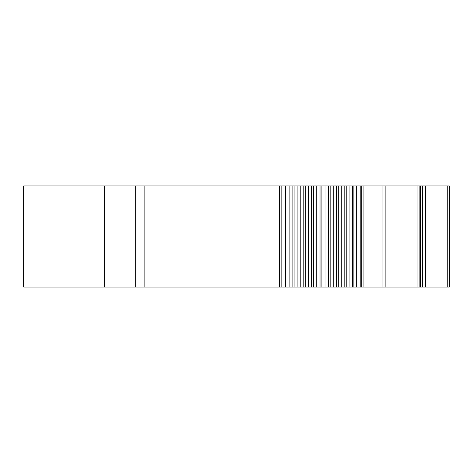 <?xml version="1.0" encoding="UTF-8"?>
<svg xmlns="http://www.w3.org/2000/svg" width="473" height="473" viewBox="0 0 473 473"><rect width="100%" height="100%" fill="white"/><g stroke="black" fill="none" stroke-linecap="round" stroke-linejoin="round"><path stroke-width="0.71" d="M104.344 185.924L104.344 287.076L23.65 287.076L23.65 185.924L449.35 185.924L449.35 287.076L425.458 287.076L425.458 185.924M135.686 185.924L135.686 287.076L144.117 287.076L144.117 185.924M425.458 287.076L144.117 287.076M104.344 287.076L135.686 287.076M417.949 287.076L417.949 185.924M385.128 287.076L385.128 185.924L385.128 287.076M360.19 287.076L360.19 185.924M352.645 287.076L352.645 185.924M344.793 287.076L344.793 185.924M336.693 287.076L336.693 185.924M328.416 287.076L328.416 185.924M320.032 287.076L320.032 185.924M311.606 287.076L311.606 185.924M303.205 287.076L303.205 185.924M294.904 287.076L294.904 185.924M279.59 287.076L279.59 185.924M447.789 287.076L447.789 185.924M422.448 287.076L422.448 185.924M420.467 287.076L420.467 185.924M384.992 287.076L384.992 185.924M382.976 287.076L382.976 185.924M363.92 287.076L363.92 185.924M361.271 287.076L361.271 185.924M356.66 287.076L356.66 185.924M353.875 287.076L353.875 185.924M349.104 287.076L349.104 185.924M346.201 287.076L346.201 185.924M333.223 287.076L333.223 185.924M330.154 287.076L330.154 185.924M325.022 287.076L325.022 185.924M321.906 287.076L321.906 185.924M316.744 287.076L316.744 185.924M313.605 287.076L313.605 185.924M308.449 287.076L308.449 185.924M305.322 287.076L305.322 185.924M300.207 287.076L300.207 185.924M297.115 287.076L297.115 185.924M292.095 287.076L292.095 185.924M289.139 287.076L289.139 185.924M285.615 287.076L285.615 185.924M281.133 287.076L281.133 185.924M341.27 287.076L341.27 185.924M338.272 287.076L338.272 185.924M23.65 287.076L23.65 185.924M419.882 287.076L419.882 185.924"/></g></svg>
